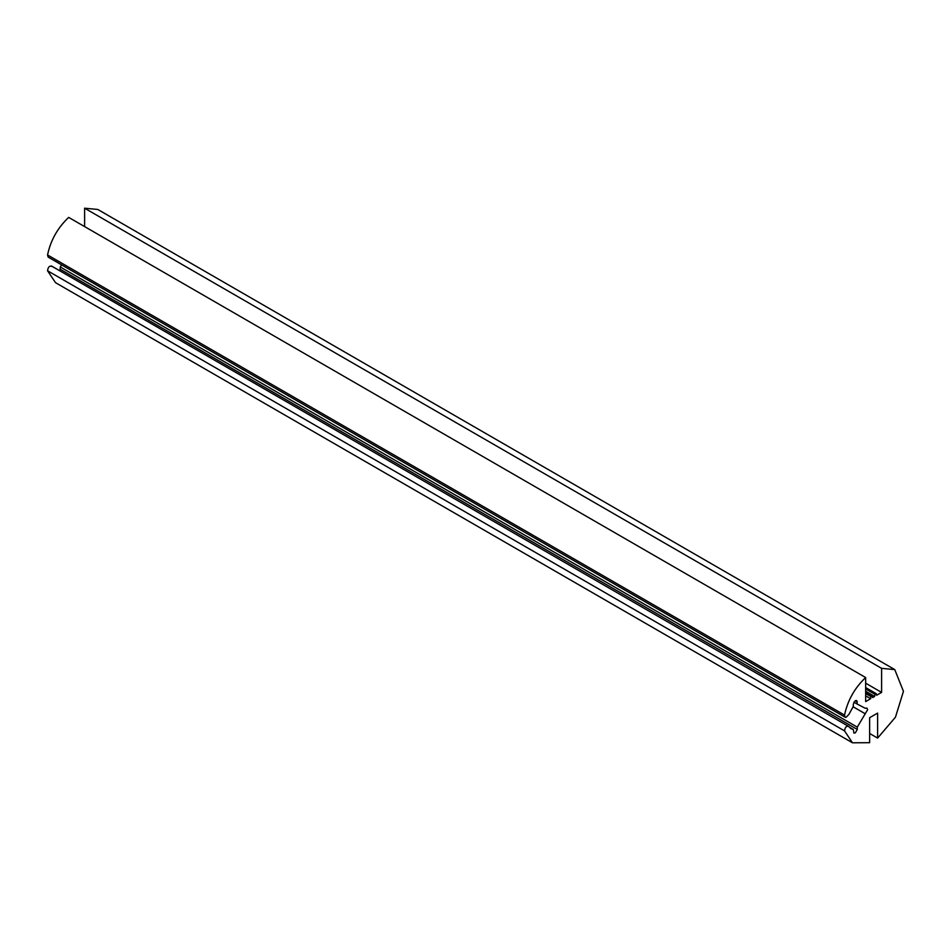 <?xml version="1.0" encoding="UTF-8"?>
<svg xmlns="http://www.w3.org/2000/svg" width="951" height="951" viewBox="0 0 951 951"><rect width="100%" height="100%" fill="white"/><g stroke="black" fill="none" stroke-linecap="round" stroke-linejoin="round"><path stroke-width="1.43" d="M894.76 669.599L881.601 668.339L84.615 208.198L97.775 209.458L894.76 669.599L903.45 691.329L895.45 717.197L877.618 738.095L869.642 733.494M84.615 208.198L84.615 226.6M877.618 738.095L877.618 713.095L869.642 717.696L869.642 742.695L852.5 742.802L844.536 730.891C845.07 727.099 846.521 725.661 848.874 726.564L850.99 728.704L853.309 729.441L853.891 733.031L855.306 732.888L857.291 729.441L857.291 727.135L867.657 709.648L866.955 708.103L865.267 708.269L857.291 704.132L856.708 700.542L855.306 700.673L853.309 704.132L853.309 706.427L848.874 714.427L845.998 717.387L845.154 717.244L48.168 257.115L47.55 254.963C50.617 240.318 57.666 227.8 68.674 217.399L865.66 677.54L865.66 701.6L870.64 698.723L865.66 695.847M61.589 264.853L60.305 266.993L59.925 270.88M852.5 742.802L55.515 282.661L47.55 270.762C48.085 266.969 49.523 265.519 51.889 266.423M881.601 668.339L881.601 692.399L876.62 695.264L876.228 693.659L875.027 694.349L874.623 696.417L872.638 697.57L872.233 695.954L871.045 696.655L870.64 698.723M845.154 717.244L844.536 715.093C847.614 700.459 854.652 687.942 865.66 677.54M51.461 265.995L848.874 726.564M853.309 729.441L849.207 727.063M857.291 727.135L60.305 266.993M865.267 713.785L853.059 706.748M857.291 704.132L853.891 702.159M871.045 696.655L865.66 693.541M872.233 695.954L865.66 692.162M874.623 696.417L865.66 691.246M875.027 694.349L865.66 688.94M876.228 693.659L865.66 687.561M881.601 692.399L865.66 683.187M844.536 730.891L47.55 270.762M857.291 729.441L60.305 269.299M857.291 701.826L855.306 700.673M844.536 715.093L47.55 254.963"/></g></svg>
